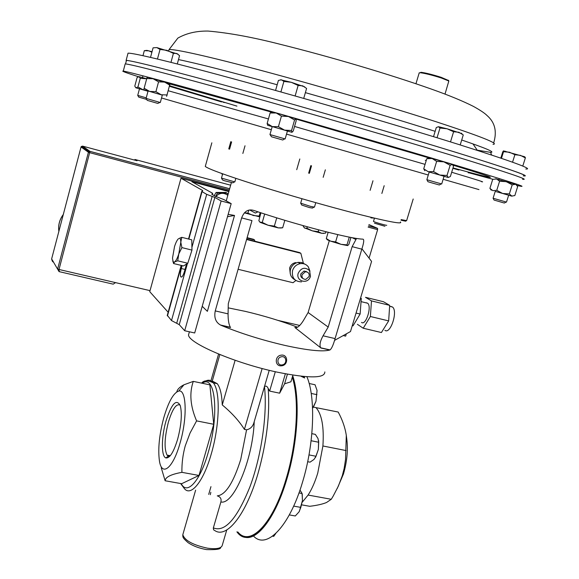 <?xml version="1.0" encoding="UTF-8"?>
<svg xmlns="http://www.w3.org/2000/svg" width="579" height="579" viewBox="0 0 579 579"><rect width="100%" height="100%" fill="white"/><g stroke="black" fill="none" stroke-linecap="round" stroke-linejoin="round"><path stroke-width="0.87" d="M390.811 306.407L392.49 307.008C398.186 311.082 390.478 334.691 384.912 330.312M366.333 302.766L367.658 303.237C372.094 306.537 365.856 325.941 361.506 322.431M346.343 333.844L345.656 336.131L343.238 335.567M299.77 325.463L278.058 320.411M150.033 290.644L115.532 282.624L113.223 284.144L112.131 283.92L59.311 271.667L59.015 269.481L115.532 282.624M368.888 224.58L377.53 228.336L377.624 229.646L369.069 258.14M371.486 300.899L365.508 297.317L383.501 301.739L389.681 305.357L371.486 300.899L370.372 316.503L363.236 328.235L357.381 324.305M363.236 328.235L381.416 332.527L388.661 320.896L389.681 305.357M360.594 297.975L361.296 298.402L360.522 298.214M352.271 325.644L353.045 325.825L360.124 314.042L361.296 298.402M230.652 185.208L134.929 159.471L137.057 160.745L82.529 146.103L89.969 151.351L229.66 188.747L89.998 151.38L59.015 269.481L57.647 268.96L88.421 152.248L81.046 146.965L51.632 258.929L59.058 271.616M53.463 261.983L51.632 258.929C52.124 261.107 52.725 262.121 53.434 261.954L52.609 260.557M134.929 159.471L134.755 160.13M360.124 314.042L356.056 313.065M388.661 320.896L370.372 316.503M138.381 76.689C126.142 72.78 121.105 70.92 123.276 71.108C128.01 71.608 170.537 82.971 239.851 102.548C309.02 122.082 396.427 147.471 452.481 164.284C506.003 180.402 528.627 187.697 520.355 186.17L516.909 185.432M492.924 179.295L468.187 172.585M125.042 64.45L125.187 63.907C130.029 64.008 172.708 74.959 242.145 94.355C311.43 113.708 398.909 139.192 454.92 156.308C508.405 172.752 530.936 180.409 522.533 179.28M221.591 101.933L169.56 86.343M525.775 169.003C534.381 169.538 511.981 161.346 458.568 144.424C402.608 126.852 315.034 101.216 245.561 82.131C175.944 63.002 133.04 52.675 128.031 53.174L127.814 53.992M523.257 175.871L523.59 175.915C532.065 176.848 509.571 169.017 456.114 152.415C400.118 135.153 312.609 109.612 243.267 90.353C173.765 71.043 131.02 60.296 126.121 60.39L126.251 61.2M126.273 61.121L126.439 60.484C130.76 59.948 192.995 75.994 283.326 101.607C349.383 120.316 421.194 141.537 466.761 155.722C512.002 169.929 530.842 176.624 523.271 175.821M180.098 405.126C176.334 403.288 172.433 408.948 168.395 422.105C164.479 437.666 164.038 448.674 167.063 455.13L168.308 456.165L169.879 456.151M165.985 421.063C161.331 437.073 161.121 456.462 165.833 457.909C169.69 458.525 173.628 452.286 177.644 439.2C181.379 424.841 182.247 413.638 180.264 405.597C176.378 398.424 171.616 403.577 165.985 421.063M163.799 417.662C168.511 401.725 173.483 392.866 178.723 391.086C186.467 388.726 187.56 417.582 180.083 442.986C173.143 468.201 161.874 477.168 159.457 461.072C157.806 449.232 159.254 434.764 163.799 417.662M161.259 467.81L165.131 480.751L181.64 483.711L199.01 475.46L181.907 472.341C181.741 463.482 182.841 454.681 185.222 445.931L190.042 433.049L196.592 420.882C190.303 406.255 189.203 393.09 193.299 381.387L183.941 384.789C179.78 386.902 177.398 389.276 176.783 391.903M246.574 429.806L240.719 459.523C233.359 482.843 225.549 494.958 217.284 495.87C220.404 496.804 221.605 498.837 220.888 501.957L213.282 528.157L213.665 529.894L214.939 530.639C226.7 538.694 246.089 514.702 257.966 473.629C266.68 442.609 270.082 414.217 268.186 388.458C267.122 386.157 265.891 385.571 264.487 386.707L253.92 422.67C252.741 426.614 250.294 428.996 246.574 429.806L244.41 429.379C239.185 421.02 231.803 412.87 222.264 404.938C221.858 394.617 220.194 387.532 217.263 383.682L212.276 381.04L219.846 354.558M208.708 494.394L210.951 486.642M292.279 377.226C299.473 398.786 297.172 442.522 286.127 478.869C272.904 524.277 249.954 547.169 237.868 531.992M292.902 375.112L290.933 381.778L284.586 383.819L279.643 393.192L269.64 391.086L268.186 388.458M199.01 475.46L213.723 424.277L209.88 384.854L193.299 381.387M213.723 424.277L196.592 420.882M165.131 480.751C165.341 477.139 170.935 474.339 181.907 472.341M287.423 374.193L284.586 383.819M285.353 373.81L279.643 393.192M235.117 360.29L222.264 404.938M262.142 368.512L244.41 429.379M269.228 370.314L253.92 422.67M275.307 371.732L269.64 391.086M362.888 239.156C356.461 238.939 341.863 235.877 319.101 229.964C295.608 223.74 273.896 217.248 253.957 210.481C248.34 208.744 244.237 211.219 241.638 217.899L215.25 310.901C213.926 317.56 215.67 322.271 220.483 325.022L221.221 325.369C240.509 333.359 261.838 340.061 285.215 345.482C307.927 350.44 322.778 351.952 329.762 350.027L330.023 349.911C331.629 348.696 333.316 344.925 335.082 338.585L361.824 249.165C363.923 242.63 364.278 239.293 362.888 239.156M189.159 332.679L188.53 334.901C188.197 343.094 235.407 363.366 277.384 372.188C309.077 378.514 324.899 378.427 324.841 371.913M297.599 327.207C280.996 320.954 263.604 315.685 245.438 311.401L228.198 307.854M202.216 306.32L207.383 311.343L234.509 215.439L228.162 214.331M257.959 211.834L255.346 213.065L249.694 209.982M329.306 240.669L308.115 312.53L328.192 327.063L352.141 246.647L356.512 238.468M308.115 312.53L303.23 320.853C299.828 326.136 297.034 328.344 294.849 327.468L320.686 347.791C319.29 345.279 320.078 341.284 323.053 335.806L328.192 327.063M230.348 327.265L230.391 327.273C228.843 324.667 228.068 320.194 228.068 313.861L228.292 303.685L251.981 220.592L241.638 217.899M234.509 215.439L227.489 216.727M207.383 311.343L202.223 306.298M334.532 340.394L350.498 331.543L371.58 261.418L361.933 248.804M337.246 488.488L343.434 474.056C346.973 461.89 348.117 450.462 346.864 439.779L346.3 435.408C345.127 427.649 342.421 419.855 338.201 412.045L315.975 407.623C321.844 414.238 324.146 427.02 322.901 445.975L317.748 473.094C315.063 481.887 311.849 489.212 308.1 495.059L302.252 502.217M301.768 504.866L309.729 506.292C316.945 505.424 322.546 504.157 326.534 502.5L331.275 499.286L333.207 496.058L338.382 486.056L342.305 475.692L344.136 468.549L345.533 459.538L346.3 435.408M236.905 531.833C248.912 548.849 272.723 526.087 286.381 479.173C297.563 442.378 299.857 398.091 292.525 376.401M300.906 376.191L304.641 377.986L304.098 376.516M302.209 376.336L303.324 376.864L303.157 376.43M306.906 376.726C315.801 397.36 314.303 443.753 302.513 482.184C289.362 527.02 266.202 550.093 253.428 535.951M301.058 376.212L303.172 377.204L303.324 376.864M304.308 377.819L303.801 376.488M331.275 499.286L308.1 495.059M346.104 450.571L322.901 445.975M229.016 191.041L180.988 178.216L149.751 291.671L168.149 312.24M180.988 178.216L202.491 190.411L202.759 190.715L201.745 191.468L206.703 194.356L191.917 247.378M167.273 315.302L171.507 320.563L179.251 324.653L184.694 330.739L194.696 332.976L231.18 203.627L224.037 199.646L215.149 196.18L211.784 194.24L212.674 193.451L212.377 193.147L191.924 181.741L228.857 191.598M182.132 265.609L181.314 268.54C180.293 272.55 180.12 275.315 180.793 276.834C181.849 277.703 183.08 275.894 184.484 271.399L186.532 264.046M187.43 263.488L171.507 320.563M206.703 194.356L214.867 197.425L221.127 200.978L184.694 330.739M221.127 200.978L231.18 203.627M205.494 165.688L205.284 166.441C208.368 168.981 225.39 175.169 256.359 185.005C288.147 195.014 329.494 206.826 358.966 214.331C389.153 221.887 402.977 224.435 400.451 221.952M246.697 239.127L299.661 252.596L300.848 253.291L303.497 263.72M247.11 237.665L253.486 239.286L254.536 239.945L254.796 241.19M254.536 239.945L247.009 238.027M300.848 253.291L246.589 239.496M295.862 280.54L293.003 282.726L238.099 269.286M272.579 536.161L273.722 536.349L275.756 533.52M311.111 440.735L318.689 442.24L318.349 449.449L316.018 456.266L314.006 459.422L310.04 462.158L307.681 461.709M308.991 454.906L316.018 456.266M311.849 433.671L315.345 434.373L317.994 438.484L318.689 442.24M315.468 457.511L318.349 449.449L318.638 440.814M181.9 247.609L180.807 242.196L181.792 237.339L179.396 238.295C180.286 238.367 180.757 239.67 180.807 242.196L178.773 253.971L181.9 247.609L191.967 250.092L187.791 263.264L177.739 260.818L178.773 253.971C177.384 258.234 175.994 260.89 174.605 261.932L177.739 260.818M181.792 237.339L191.779 239.844L191.967 250.092M187.791 263.264L183.514 265.949L173.562 263.539L174.605 261.932L173.852 262.164L173.114 261.614L172.513 258.147L174.525 246.553C175.878 242.362 177.254 239.699 178.65 238.577M172.81 260.868L173.562 263.539M293.662 506.111L300.834 507.385L299.046 511.872L295.29 515.969L289.305 514.919M299.003 492.859L302.1 493.605L302.448 500.567L300.834 507.385M299.987 490.066L302.072 493.424M302.202 494.169L302.448 500.567L299.415 511.264M210.307 494.698L210.828 492.302M309.15 383.493L315.063 384.767L317.06 390.485L315.968 401.356L312.566 408.282M311.205 393.445L316.945 394.668M312.537 407.522L313.073 407.63M313.391 407.095L315.968 401.356L317.039 390.34M405.474 220.823C406.624 221.388 405.459 221.25 401.978 220.411L400.994 220.165M401.16 219.607L406.632 220.628L413.196 199.002M302.043 274.721C301.659 277.746 302.926 279.302 305.85 279.396L309.15 276.48C309.541 273.418 308.245 271.862 305.278 271.812L302.043 274.721M307 271.964L304.033 271.03L300.805 273.932C300.363 276.053 301.066 277.544 302.897 278.412M310.489 276.328L310.076 277.406C306.964 284.709 295.666 280.829 298.199 273.281C301.246 267.693 305.039 266.796 309.577 270.603L310.489 276.328M301.565 281.872C294.617 281.568 291.606 277.819 292.533 270.617C293.835 266.803 296.383 264.48 300.19 263.648C303.57 263.199 306.291 264.277 308.354 266.897L309.975 271.225M294.928 279.802C290.94 277.565 289.464 274.07 290.499 269.307C291.787 265.515 294.327 263.199 298.113 262.374L301.724 262.526L304.88 264.154M290.267 273.701L289.616 268.034C290.636 265.044 292.641 263.235 295.623 262.598L296.166 262.931M306.023 271.29L305.987 271.768M146.14 98.416L147.218 100.355L157.741 103.402L159.992 102.411M148.079 90.975L146.082 98.401L159.478 102.273L160.318 102.497L162.315 95.086M157.459 59.022L160.036 49.425L167.013 50.351L173.403 53.369L176.776 53.478L179.548 55.649L177.297 63.951M170.979 62.351L173.403 53.369M150.518 57.379L153.073 47.84L156.829 47.587L160.036 49.425M177.956 54.108L156.829 47.587M426.868 179.685L427.946 181.712L432.281 183.007L439.316 184.99L441.241 183.861M429.205 171.985L426.861 179.693L432.361 181.314L441.697 183.977L444.057 176.269M460.196 144.938L463.272 134.914L458.792 132.244L453.603 131.737L450.498 141.906M437.036 137.744L439.989 128.031L447.111 128.791L453.603 131.737M433.519 136.658L436.284 127.554L438.455 126.707L439.989 128.031M461.745 133.575L447.111 128.791L438.455 126.707M374.447 223.176L384.912 226.259M373.462 221.366L373.484 221.424C373.868 221.967 386.801 225.73 386.736 225.274L386.743 225.26M221.822 173.7L222.597 174.098M370.893 217.885L374.092 218.066M221.533 178.216L222.488 179.931L224.334 180.713L232.874 182.841L234.386 181.951M221.475 178.1L234.835 181.915L235.834 178.368M260.905 212.819L258.849 220.7L260.217 222.387L268.034 225.231L262.273 222.43L259.797 222.075M264.668 214.049L262.273 222.43M274.359 226.121L268.034 225.231L278.267 227.894L274.359 226.121L276.733 217.863M284.839 220.324L282.69 227.75L278.267 227.894L281.018 228.003M281.618 227.938L282.69 227.75M326.303 238.577L327.07 239.322C326.52 239.482 327.714 240.097 330.667 241.175L326.303 238.577L328.148 232.288M335.617 241.913L330.667 241.175L341.031 244.331L335.617 241.913L337.774 234.625M346.98 244.874L341.031 244.331L347.646 245.59L346.98 244.874L349.275 237.144M350.932 237.47L348.855 244.454L347.646 245.59M318.711 229.863L318.182 231.672L312.284 230.84L306.906 228.242L304.793 228.169L303.273 226.469L303.396 225.701M307.326 226.794L306.906 228.242M325.991 231.745L325.579 233.134L321.635 233.286L318.182 231.672M304.272 227.808L312.284 230.84L321.635 233.286L323.936 233.395M260.159 212.573L259.16 216.076L253.291 215.511L247.928 213.137L244.396 212.804M259.768 216.799L259.16 216.076M248.775 210.148L247.928 213.137M244.36 212.84L259.739 216.893M515.983 184.621L517.677 186.539L514.832 195.557L511.677 196.093L502.615 193.466L509.339 193.936L511.945 196.187L508.651 195.246L506.495 202.107L493.069 198.228L494.046 200.044L502.29 202.462L504.374 203.034L506.147 202.02M522.772 166.108L525.348 157.922L524.646 156.75L525.348 157.502M512.545 162.192L514.89 154.709L520.434 155.346L525.348 157.922M501.465 158.328L503.527 151.712L509.491 152.234L514.89 154.709M500.813 158.11L502.731 151.959L503.426 150.873L503.527 151.712M524.646 156.75L503.433 150.873M269.988 134.574L271.508 136.789L282.755 140.002L284.709 138.83M269.952 134.56L285.143 138.938L287.423 130.977M295.131 95.969L298.134 85.468L302.708 85.83L306.588 88.428L303.722 98.408M280.902 91.96L283.891 81.429L291.331 82.319L298.134 85.468M275.561 90.454L278.405 80.423L281.452 79.801L283.891 81.429M304.757 86.886L291.331 82.319L280.511 79.772M300.74 203.265L301.702 205.038L309.367 207.572L312.407 208.071L313.948 207.166M300.682 203.164L310.395 206.348L314.469 207.13L315.765 202.679M137.759 95.397L138.721 97.113L146.704 99.436M139.481 88.811L137.722 95.383L146.226 97.858M142.97 55.678L144.309 50.67L148.796 50.843L151.893 52.233M152.031 51.712L146.885 50.373L144.309 50.67M420.086 72.722L421.02 72.303C425.637 72.882 432.339 74.553 441.118 77.304L448.566 80.51M445.012 94.095L448.834 81.009L441.227 77.955C432.072 75.082 425.095 73.345 420.282 72.73L419.16 73.012M227.815 195.304C223.61 192.322 219.615 192.72 215.829 196.505M228.003 194.638L227.142 193.162L217.407 193.169L215.692 196.447M227.142 193.162L225.803 192.445L216.105 192.452L214.208 195.651M216.105 192.452L217.407 193.169M453.56 168.489L458.93 170.038M222.951 102.143L224.558 102.584M162.308 95.13L149.679 91.431L155.917 91.663L158.559 81.856L153.088 78.737L147.131 77.145L143.751 89.745L148.065 91.012M146.863 78.541L153.088 78.737L170.009 83.803L166.607 96.353M144.243 88.312L149.679 91.431L143.751 89.745L147.131 77.145M155.917 91.663L161.201 94.761L167.222 94.956M158.559 81.856L164.624 82.095L169.864 85.222M450.122 165.312L452.409 164.429L443.861 161.838L450.122 165.312L447.01 175.48L439.823 175.039L429.198 172.028M444.042 176.305L448.24 177.492L450.375 176.501L453.466 166.448L452.525 164.516M424.848 170.747L423.727 168.793L426.788 158.689L429.777 157.893L443.861 161.838L436.66 161.389L433.548 171.587L439.823 175.039L448.24 177.492L447.01 175.48M423.727 168.793L428.156 171.688L433.548 171.587M426.788 158.689L432.158 158.53L436.66 161.389M495.61 178.802L515.375 184.346L512.198 184.839L509.339 193.936M491.267 190.216L489.906 188.37L492.715 179.367L496.565 178.94L499.597 181.22L496.753 190.31L502.615 193.466L495.233 191.381M499.597 181.22L506.321 181.676L512.198 184.839M489.906 188.37L492.895 190.679L496.753 190.31M287.408 131.02L291.961 132.309L284.557 130.145L291.563 130.492L294.566 119.998L288.458 116.502L276.197 112.985L281.423 116.126L278.412 126.671L272.318 126.62L267.701 125.31L272.21 126.635M281.423 116.126L288.458 116.502L295.833 118.789L296.209 120.671L293.235 131.028L291.961 132.309L291.563 130.492M270.125 112.985L271.537 111.812L276.197 112.985L270.125 112.985L267.151 123.457L272.318 126.62L284.557 130.145L278.412 126.671M267.643 125.288L267.151 123.457M294.566 119.998L295.833 118.789M148 91.265L136.022 87.82L137.94 86.98L140.248 78.324L139.003 76.645L146.603 78.758M139.003 76.645L137.093 77.535L134.798 86.112L135.819 87.769L139.474 88.84M137.94 86.98L143.31 89.911L145.872 90.375M140.248 78.324L146.603 78.766M280.728 355.224C274.584 356.317 274.924 366.21 281.076 365.856L282.205 365.725C288.422 364.604 287.958 354.58 281.698 355.093L280.728 355.224M281.293 356.809C276.067 357.779 277.269 366.21 282.422 364.842C287.618 363.865 286.453 355.455 281.293 356.809M377.624 229.646L368.135 227.106M229.306 189.992L89.825 152.704L88.421 152.248L88.79 151.64L81.4 146.378L81.053 146.943M368.49 225.919L377.53 228.336M63.27 214.606C59.55 219.651 58.088 225.231 58.863 231.361M75.14 169.401L72.809 178.274M51.647 258.878L81.038 146.95L82.515 146.096M89.969 151.351L88.79 151.64L89.969 151.351M168.359 90.78L268.424 118.956M294.552 126.446L425.066 164.371M236.934 106.123L169.712 85.772M167.208 83.238L273.346 112.615M296.057 119.1L428.474 157.763M286.525 134.104L428.286 175.01M443.13 179.287L478.971 189.594M451.678 172.26C476.343 179.635 486.259 182.776 481.431 181.668M161.534 97.989L271.334 129.718M453.031 165.167C507.45 181.734 498.034 180.235 453.002 167.939M426.224 160.557L425.276 160.296M435.14 131.324L433.439 130.789C396.434 119.071 353.747 106.362 305.379 92.64M277.175 84.758C229.762 71.731 196.867 63.343 178.484 59.586M493.026 144.352C499.836 143.947 480.881 136.42 436.175 121.764C390.369 106.92 320.6 86.409 264.892 71.456C209.077 56.474 173.613 48.636 169.025 49.628L168.75 50.648M477.212 150.164L490.543 152.349C495.696 152.422 486.092 148.311 461.709 140.002M183.181 533.433L182.812 534.714C184.744 540.525 192.952 545.013 207.434 548.175C216.807 549.428 221.793 548.327 222.394 544.868L226.758 529.951M202.361 383.284C215.229 373.498 219.579 414.528 208.187 452.597C200.117 481.33 186.901 495.544 181.227 483.631M205.661 381.011C208.614 379.52 211.169 380.135 213.325 382.857C220.461 390.977 219.767 425.218 211.263 453.95C203.294 482.198 190.39 497.47 184.013 488.104L180.641 483.53M254.224 421.83C252.654 460.254 233.438 505.243 220.888 501.957M264.487 386.707C267.484 413.507 261.585 455.355 250.07 486.469C237.101 518.777 224.862 532.579 213.34 527.889M352.22 237.716L355.803 239.445M221.221 325.369L230.594 327.497M320.925 348.015L329.762 350.027M294.849 327.468L296.13 327.765M215.25 310.901L228.068 313.861M323.053 335.806L335.082 338.585M352.141 246.647L361.824 249.165M292.706 375.785C300.298 397.266 298.105 442.066 286.793 479.26C275.575 517.51 257.047 541.387 244.403 537.066M202.491 190.411L202.332 190.99M202.028 191.678L188.826 239.105M181.495 265.457L167.447 315.953M212.196 196.324L176.761 323.068M214.867 197.425L179.251 324.653M212.674 193.451L212.348 194.609M185.034 269.438L181.314 268.54M58.855 231.405C58.03 225.217 59.507 219.586 63.292 214.505M72.759 178.462L75.19 169.213M377.588 228.379L368.483 225.94M367.658 303.237L361.05 301.623M392.49 307.008L389.616 306.305M123.276 71.108L125.187 63.907M168.692 50.858L169.025 49.628L177.854 38.098C186.46 33.22 196.556 30.882 208.151 31.071C228.654 32.822 252.762 37.251 280.468 44.366C330.095 56.662 390.195 74.488 431.514 89.137C448.805 95.26 462.802 101.028 473.506 106.442C480.273 110.198 484.775 113.216 487.026 115.503C494.973 122.393 497.18 131.556 493.648 142.984M128.031 53.174L126.121 60.39M490.543 152.349L491.629 155.034M125.527 63.929L126.439 60.484M472.985 143.896L477.364 150.388M170.327 455.637L167.063 455.13M168.308 456.165L165.833 457.909M178.723 391.086L183.941 384.789M206.247 549.543C199.053 548.241 192.995 545.939 188.066 542.646C182.978 538.086 182.718 537.623 182.812 534.714L195.622 490.167M217.263 383.682L213.325 382.857C207.774 380.092 203.873 380.186 201.63 383.132M218.58 354.037L210.944 380.772M206.66 549.609C216.343 549.869 220.997 549.145 220.606 547.459M231.361 182.703L226.244 200.877M189.405 331.796L188.53 334.901M220.483 325.022L230.391 327.273M320.686 347.791L330.023 349.911M315.975 407.623L313.398 407.088M201.745 191.468L188.515 239.026M181.184 265.385L167.222 315.562M181.661 277.044L180.793 276.834M211.849 142.81L205.284 166.441M260.76 529.278L261.404 529.387M318.689 441.133L318.616 440.67M275.727 506.379L276.111 506.451M302.332 494.871L302.1 493.605M294.472 386.215L294.914 386.309M296.26 402.333L296.629 402.412M300.19 263.648L298.113 262.374M309.577 270.603L308.354 266.897M305.278 271.812L304.033 271.03M165.746 82.428L165.869 81.965M440.315 127.069L439.512 127.329M461.354 133.148L462.158 134.024M373.484 221.424L374.461 218.153M381.858 193.458L384.181 185.7M228.756 148.955L230.797 141.652M222.408 174.757L221.873 173.787M370.126 190.353L372.985 180.771M221.46 178.158L222.669 173.83M229.566 149.223L231.614 141.906M242.847 153.457L245.018 145.77M512.364 183.434L512.56 182.805M493.084 198.235L495.24 191.345M498.917 179.584L499.243 178.542M505.149 151.162L503.535 151.662M308.65 173.157L310.836 165.601M296.723 169.69L299.813 158.979M269.952 134.567L272.217 126.591M300.667 203.215L301.97 198.742M309.338 173.353L311.524 165.811M323.169 177.319L325.362 169.813M142.485 77.593L142.955 75.835M146.885 50.373L146.357 50.532M448.421 80.242L448.834 81.009M419.232 72.773L415.946 83.745M421.02 72.303L420.282 72.73M468.064 172.404L468.382 172.882M147.949 77.325L147.037 77.752M169.777 83.694L170.038 84.078M429.777 157.893L428.923 158.299M516.316 184.658L516.656 185.157M272.528 111.993L270.719 112.869"/></g></svg>
